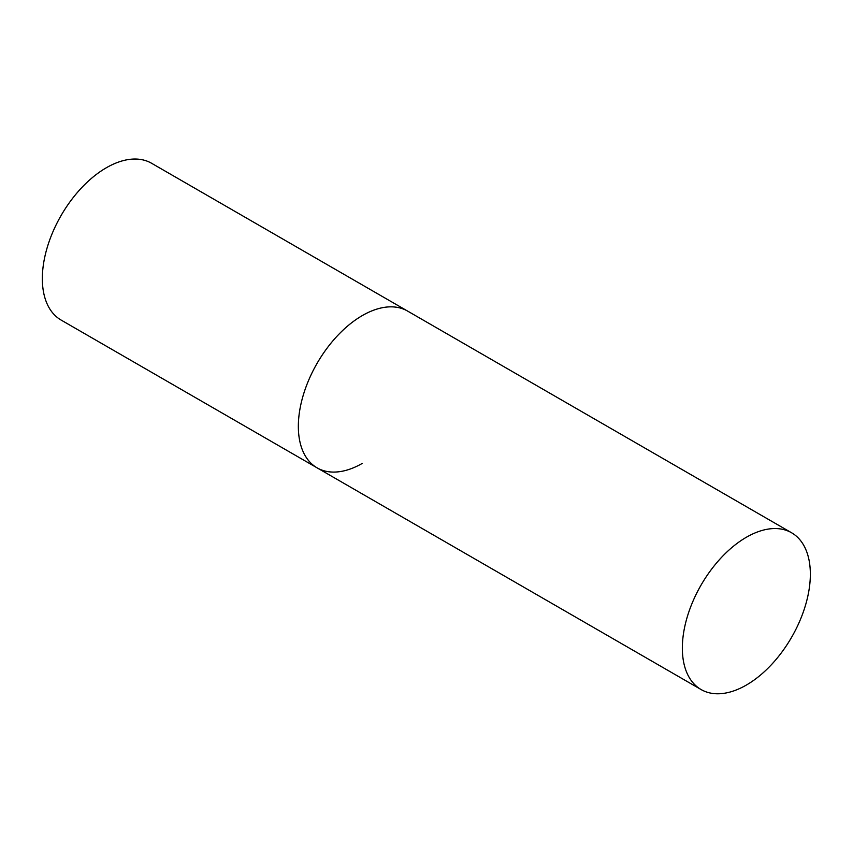<?xml version="1.0" encoding="UTF-8"?>
<svg xmlns="http://www.w3.org/2000/svg" width="853" height="853" viewBox="0 0 853 853"><rect width="100%" height="100%" fill="white"/><g stroke="black" fill="none" stroke-linecap="round" stroke-linejoin="round"><path stroke-width="1.28" d="M362.344 463.36A90.514 52.257 -60 0 1 317.092 467.849A90.514 52.257 -60 0 1 303.22 395.323A90.514 52.257 -60 0 1 362.344 315.557A90.514 52.257 -60 0 1 407.595 311.078A90.514 52.257 120 0 0 337.852 335.325A90.514 52.257 120 0 0 298.347 426.415A90.514 52.257 120 0 0 317.092 467.849L61.085 320.046A90.514 52.257 -60 0 1 47.214 247.519A90.514 52.257 -60 0 1 106.348 167.753A90.514 52.257 -60 0 1 151.599 163.275L791.605 532.784A90.514 52.257 120 0 0 721.862 557.03A90.514 52.257 120 0 0 682.347 648.109A90.514 52.257 120 0 0 701.091 689.544A90.514 52.257 120 0 0 770.845 665.297A90.514 52.257 120 0 0 810.35 574.218A90.514 52.257 120 0 0 791.605 532.784M317.092 467.849L701.091 689.544"/></g></svg>
